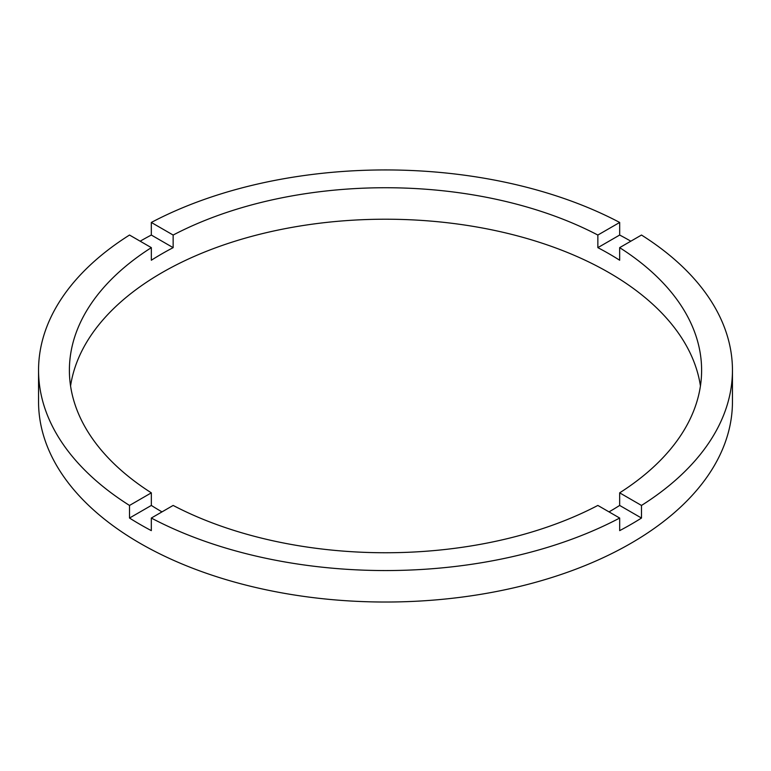 <?xml version="1.0" encoding="UTF-8"?>
<svg xmlns="http://www.w3.org/2000/svg" width="771" height="771" viewBox="0 0 771 771"><rect width="100%" height="100%" fill="white"/><g stroke="black" fill="none" stroke-linecap="round" stroke-linejoin="round"><path stroke-width="1.16" d="M161.977 511.886A316.11 182.505 0 0 1 151.338 505.439L151.338 492.842L129.509 505.448A346.95 200.306 0 0 1 38.55 370.244L38.55 401.72A346.95 200.306 0 0 0 140.168 543.362A346.95 200.306 0 0 0 518.276 586.779A346.95 200.306 0 0 0 732.45 401.72L732.45 370.244A346.95 200.306 0 0 0 641.491 235.039L619.662 247.645A316.11 182.505 0 0 1 701.61 370.244A316.11 182.505 0 0 1 619.662 492.842L619.662 505.439A316.11 182.505 0 0 1 609.023 511.886M38.55 370.244A346.95 200.306 0 0 1 129.509 235.039L151.338 247.645A316.11 182.505 0 0 0 69.39 370.244A316.11 182.505 0 0 0 151.338 492.842M151.338 247.645L151.338 260.232A316.11 182.505 0 0 1 173.147 247.645L173.147 235.049L151.318 222.453A346.95 200.306 0 0 1 619.682 222.453L597.853 235.049A316.11 182.505 0 0 0 173.147 235.049M597.853 235.049L597.853 247.645A316.11 182.505 0 0 1 609.023 253.784A316.11 182.505 0 0 1 619.662 260.232L619.662 247.645M700.434 385.982A316.11 182.505 0 0 0 609.023 272.674A316.11 182.505 0 0 0 277.242 230.25A316.11 182.505 0 0 0 70.566 385.982M151.338 505.439L129.509 518.045A346.95 200.306 0 0 0 140.168 524.473A346.95 200.306 0 0 0 151.318 530.631L151.318 518.045A346.95 200.306 0 0 0 619.682 518.045L619.682 530.631A346.95 200.306 0 0 0 641.491 518.045L619.662 505.439M641.491 518.045L641.491 505.448A346.95 200.306 0 0 0 732.45 370.244M641.491 505.448L619.662 492.842M151.318 518.045L173.147 505.439A316.11 182.505 0 0 0 597.853 505.439L619.682 518.045M129.509 518.045L129.509 505.448M173.147 247.645L151.318 235.039A346.95 200.306 0 0 0 140.168 241.198M151.318 235.039L151.318 222.453M619.682 222.453L619.682 235.039L597.853 247.645M630.832 241.198A346.95 200.306 0 0 0 619.682 235.039"/></g></svg>

